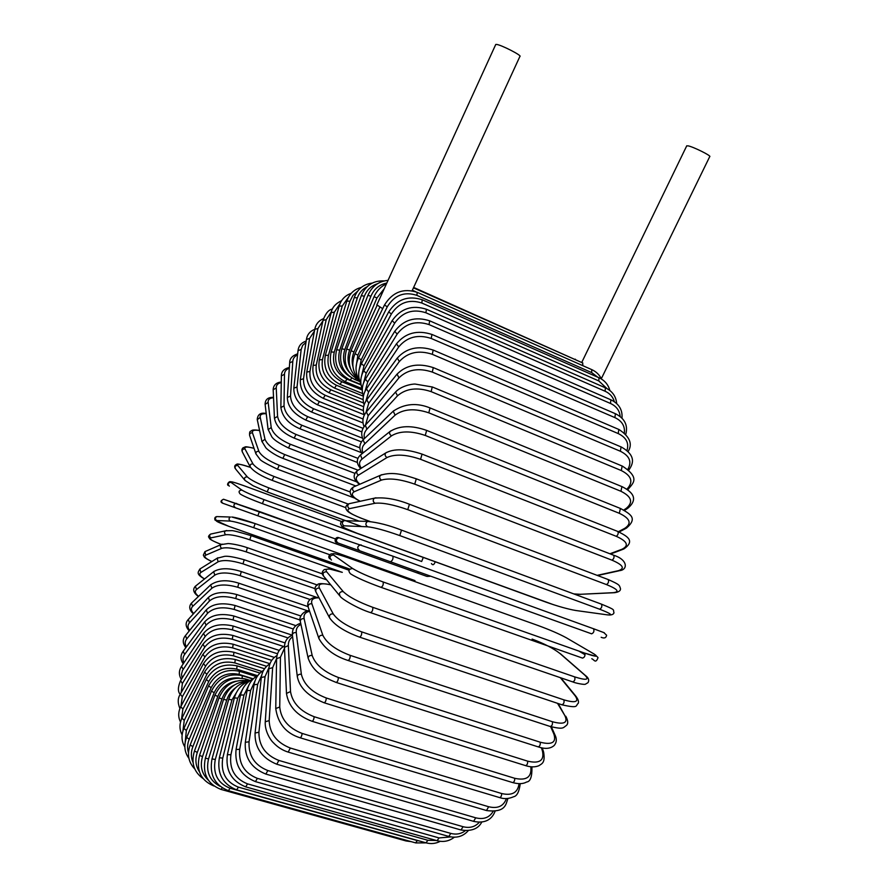 <?xml version="1.0" encoding="UTF-8"?>
<svg xmlns="http://www.w3.org/2000/svg" width="888" height="888" viewBox="0 0 888 888"><rect width="100%" height="100%" fill="white"/><g stroke="black" fill="none" stroke-linecap="round" stroke-linejoin="round"><path stroke-width="1.33" d="M582.661 362.926L582.85 365.678M686.679 145.954L688.089 145.843C693.461 146.853 711.943 156.077 709.723 156.632L601.309 378.732M376.867 304.839L382.684 308.691M495.626 44.711L496.381 44.411C500.666 44.567 522.555 55.766 519.902 56.432L412.099 290.776M257.476 675.657L236.719 669.141C224.387 666.555 215.051 670.684 208.724 681.54L186.336 730.502L183.949 728.404M186.336 730.502L185.181 742.268M236.719 669.141L237.063 665.856M208.724 681.54L206.282 679.486M253.269 678.832L239.127 674.414C226.718 671.861 217.394 676.279 211.166 687.689L189.211 739.282C187.346 743.822 187.091 748.284 188.478 752.658M189.211 739.282L186.669 737.395M211.166 687.689L208.58 685.869M239.127 674.414L239.383 671.261M239.261 677.999C227.772 677.067 219.414 681.962 214.186 692.696L192.874 746.619C190.787 752.136 190.842 757.397 193.04 762.437M192.874 746.619L190.176 744.965M214.186 692.696L211.455 691.119M242.191 678.243L242.224 675.668M236.153 681.174C227.417 682.905 221.301 688.011 217.804 696.481L197.314 752.425C194.927 759.473 195.615 765.911 199.389 771.716M197.314 752.425L194.461 751.015M217.804 696.481L214.929 695.16M245.843 680.419L245.565 678.998M234.61 684.881C228.527 687.778 224.32 692.474 221.978 698.978L202.531 756.576C199.811 765.989 201.731 773.825 208.28 780.119M202.531 756.576L199.545 755.422M221.978 698.978L218.97 697.924L199.534 755.455C196.026 770.34 200.821 780.53 213.93 786.002M235.542 687.8C231.302 690.886 228.36 694.993 226.718 700.133L208.536 758.974L205.394 758.086C202.187 773.548 207.381 783.993 220.968 789.41L222.255 787.911M208.536 758.974C205.683 771.572 209.535 780.696 220.091 786.335M205.394 758.086L223.576 699.344M406.871 840.448L405.905 840.925L221.09 789.443M226.718 700.133L223.587 699.333C228.183 687.39 236.463 681.374 248.429 681.274M238.617 688.977L231.979 699.877L215.285 759.518L212.01 758.885C209.168 774.569 214.63 785.17 228.416 790.686L230.059 788.222L417.36 840.592L415.584 842.867L228.549 790.731M215.285 759.518C212.72 773.67 217.649 783.238 230.059 788.222M212.01 758.885L228.716 699.389M417.36 840.592L419.78 841.08M231.979 699.877L228.727 699.333C232.068 689.277 238.606 683.272 248.34 681.307M243.146 688.2L237.751 698.19L222.755 758.119L219.358 757.764C216.916 773.548 222.688 784.248 236.685 789.876L238.417 787.145L427.872 840.292L426.007 842.823L236.819 789.909M222.755 758.119C220.59 772.416 225.807 782.084 238.417 787.145M237.751 698.19L234.388 697.901L219.336 757.83M427.872 840.292L436.319 840.481M249.994 680.696C242.08 683.549 236.874 689.288 234.388 697.901L234.365 697.99M248.673 685.547L243.989 695.027L230.913 754.733L227.384 754.656C225.397 770.395 231.502 781.129 245.71 786.868L247.541 783.871L439.049 837.928L437.107 840.703L245.854 786.912M230.913 754.733C229.193 769.03 234.732 778.743 247.541 783.871M243.989 695.027L240.526 695.015L227.361 754.756M439.049 837.928L450.849 836.918M253.324 678.809C246.686 682.006 242.424 687.401 240.526 695.015L240.493 695.138M254.934 681.14L250.649 690.376L239.704 749.294L236.064 749.505C234.565 765.056 241.025 775.757 255.455 781.618L257.365 778.354L450.815 833.41L448.806 836.441L255.6 781.662M239.704 749.294C238.484 763.469 244.367 773.159 257.365 778.354M250.649 690.376L247.086 690.653L236.03 749.65M450.815 833.41C456.21 834.831 461.016 833.954 465.223 830.768M257.964 675.38C252.192 678.643 248.562 683.738 247.086 690.653L247.064 690.809M261.738 675.113L257.687 684.248L249.062 741.791L245.31 742.301C244.344 757.508 251.193 768.098 265.845 774.081L267.832 770.54L463.081 826.706L461.005 829.991L266 774.125M249.062 741.791C248.385 755.699 254.645 765.29 267.832 770.54M257.687 684.248L254.035 684.803L245.288 742.49M463.081 826.706C469.708 828.404 475.136 826.906 479.342 822.233M263.592 670.329C258.364 673.537 255.178 678.365 254.035 684.803L254.012 685.003M268.986 667.543L265.046 676.656L258.908 732.223L255.067 733.044C254.667 747.729 261.904 758.119 276.79 764.235L278.854 760.428L475.735 817.815L473.604 821.345L276.945 764.279M258.908 732.223C258.83 745.72 265.479 755.122 278.854 760.428M265.046 676.656L261.316 677.511L255.045 733.266M475.735 817.815C483.583 819.746 489.366 817.626 493.084 811.466M269.996 663.691C264.913 666.999 262.016 671.606 261.316 677.511L261.283 677.744M276.601 658.541L272.649 667.632L269.175 720.612L265.246 721.766C264.646 730.624 270.141 739.771 273.349 742.679C277.622 747.219 282.573 750.349 288.2 752.103L290.321 748.04L488.655 806.737L486.48 810.522L288.367 752.147M269.175 720.612C269.719 733.544 276.767 742.69 290.321 748.04M272.649 667.632L268.853 668.797L265.235 722.022M488.655 806.737C497.735 808.901 503.64 806.182 506.382 798.59M276.989 655.544C272.128 658.463 269.419 662.881 268.853 668.797L268.831 669.064M284.493 648.24L280.442 657.242L279.742 707.026L275.746 708.524C277.922 723.576 285.991 733.31 299.955 737.739C301.065 737.528 301.787 736.096 302.131 733.433L501.709 793.55C501.598 796.114 500.865 797.457 499.511 797.557L300.133 737.795M279.742 707.026C280.952 719.258 288.422 728.06 302.131 733.433M280.442 657.242L276.59 658.73L275.746 708.813M501.709 793.55C512.087 795.914 517.871 792.629 519.036 783.671M284.482 645.998C279.565 648.551 276.945 652.791 276.59 658.73L276.59 659.018M292.607 636.818C289.643 638.794 288.223 641.713 288.345 645.565L290.509 691.563L286.469 693.417C288.478 706.315 296.981 715.584 311.954 721.245C313.153 720.956 313.897 719.447 314.163 716.716L514.751 778.31C514.751 780.963 514.019 782.372 512.543 782.539L312.132 721.3M290.509 691.563C292.407 702.93 300.299 711.31 314.163 716.716M288.345 645.565L284.46 647.385L286.491 693.728M514.751 778.31C526.584 780.885 531.923 777.033 530.791 766.733M300.943 624.431C297.447 626.007 295.893 628.76 296.281 632.678C294.061 632.334 292.763 633.066 292.374 634.876L292.418 635.186C287.246 637.196 284.593 641.269 284.46 647.385L284.471 647.696M531.257 766.788L531.945 767.709L531.746 766.821M296.281 632.678L301.365 674.336C299.067 673.992 297.713 674.747 297.314 676.601C299.411 687.612 308.325 696.325 324.042 702.741C325.352 702.375 326.096 700.787 326.285 698.001L527.65 761.149C527.772 763.858 527.028 765.334 525.441 765.578L324.242 702.808M301.365 674.336C303.974 684.715 312.276 692.596 326.285 698.001M300.71 623.309C294.86 624.941 292.085 628.793 292.374 634.876L297.347 676.911M527.65 761.149C539.527 763.913 544.455 760.539 542.457 751.037L541.391 747.729M542.457 751.037L543.623 752.103L542.279 747.907M309.623 611.31C305.25 612.254 303.43 614.729 304.151 618.725L312.188 655.522C309.734 655.211 308.391 656.121 308.158 658.23C313.331 672.46 324.409 677.677 336.097 682.417C337.518 681.94 338.261 680.297 338.339 677.477L540.237 742.213C540.492 744.965 539.76 746.508 538.039 746.83L336.297 682.472M312.188 655.522C315.495 664.768 324.22 672.083 338.339 677.477M304.151 618.725C301.798 618.403 300.51 619.28 300.288 621.334L308.214 658.496M540.237 742.213C552.059 745.187 556.598 742.435 553.846 733.954L550.604 726.606M309.39 610.622C304.162 610.356 298.235 616.916 300.288 621.334L300.344 621.611M553.846 733.954L554.956 734.887L551.404 726.861M319.047 597.824C313.12 597.735 310.733 599.733 311.899 603.818L322.844 635.297C320.18 635.053 318.87 636.141 318.914 638.55C324.686 648.751 334.365 656.054 347.963 660.45C349.495 659.862 350.238 658.175 350.205 655.366L552.369 721.711C552.758 724.475 552.036 726.062 550.194 726.484L348.163 660.517M322.844 635.297C326.862 643.301 335.975 649.983 350.205 655.366M552.369 721.711C564.124 724.897 568.264 722.821 564.79 715.484L557.498 703.318M311.899 603.818C309.335 603.562 308.081 604.606 308.136 606.937L318.914 638.55M564.79 715.484L558.175 703.54M330.758 584.848C321.5 582.761 317.715 583.838 319.414 588.111L333.211 613.885C330.236 613.763 329.015 615.073 329.548 617.793C334.61 625.163 344.588 631.601 359.496 637.096C361.139 636.396 361.871 634.654 361.716 631.879L563.891 699.855C575.568 703.263 579.331 701.92 575.169 695.826L576.157 696.569M563.891 699.855C564.435 702.586 563.725 704.217 561.76 704.739L359.707 637.162M333.211 613.885C337.917 620.534 347.408 626.54 361.716 631.879M319.414 588.111C316.561 587.978 315.384 589.221 315.906 591.852L329.548 617.793M575.169 695.826L560.306 677.655M370.474 612.542L370.562 612.631C372.305 611.788 373.027 610.023 372.738 607.314L574.658 676.878C575.357 679.564 574.669 681.229 572.582 681.862L370.762 612.698M323.276 575.757C321.578 573.537 321.933 571.472 324.331 569.552L329.137 568.919L342.302 572.338C329.659 568.165 324.442 567.976 326.64 571.761L343.168 591.53C348.518 596.747 358.375 602.009 372.738 607.314M343.168 591.53C339.738 591.674 338.705 593.228 340.082 596.203C340.87 598.401 357.12 608.424 370.562 612.631M574.658 676.878C586.247 680.53 589.643 679.964 584.848 675.18L559.917 653.457C553.379 648.351 544.111 643.556 532.112 639.071M326.64 571.761C323.343 571.883 322.355 573.382 323.687 576.245L339.627 595.659M559.917 653.457L560.761 654.023M584.848 675.18L585.714 675.779M352.58 568.475C358.563 572.216 368.742 576.712 383.128 581.962L584.537 653.069C596.026 656.954 599.089 657.198 593.717 653.79L566.366 637.806C559.307 633.932 549.761 629.792 537.728 625.385L348.207 557.819C335.631 553.468 330.725 552.514 333.477 554.945L352.525 568.453C348.618 569.141 347.941 570.917 350.483 573.792C356.443 577.577 366.611 582.095 381.008 587.334C382.861 586.358 383.561 584.57 383.128 581.962L584.537 653.069C585.403 655.677 584.737 657.353 582.539 658.108L381.207 587.401M578.81 651.037L585.092 654.767L578.81 651.048M333.477 554.945L333.422 554.933C329.659 555.577 329.015 557.276 331.468 560.039M566.366 637.806L566.999 638.172M593.717 653.79L594.405 654.201M390.809 561.56C392.64 560.372 393.329 558.574 392.862 556.177L593.55 628.76C594.416 631.168 593.783 632.855 591.63 633.832L338.006 543.001L591.63 633.832M338.006 543.001C335.62 540.881 335.897 539.127 338.839 537.706L392.762 556.121M361.361 545.01L360.295 544.866C357.242 546.342 356.943 548.185 359.418 550.394M593.406 628.682L604.351 632.8M369.386 521.4L367.588 521.423C365.301 523.254 365.312 525.041 367.621 526.795L344.033 525.807C340.293 526.096 344.644 528.582 357.076 533.266L545.843 602.075C557.908 606.338 567.909 609.146 575.824 610.5L607.126 614.829C613.442 615.44 610.944 613.575 599.644 609.224L399.755 535.564L401.52 530.114M399.755 535.564C385.37 530.458 374.658 527.539 367.621 526.795M344.711 520.69L367.588 521.423C377.678 522.355 389.066 525.274 401.742 530.192L601.454 604.151C602.319 606.371 601.72 608.058 599.644 609.224M553.613 604.739L356.898 533.2C336.985 525.141 343.123 526.806 340.692 524.442C340.315 522.399 341.414 521.145 344 520.668C341.802 522.422 341.813 524.131 344.033 525.807M576.634 610.611L575.824 610.5M608.025 614.94L607.126 614.829M573.781 593.905L580.397 594.294L613.242 592.673C619.924 591.863 617.671 589.155 606.471 584.582L407.759 509.656L409.446 504.251M375.968 497.78L374.359 498.179C372.638 500.088 372.86 501.787 375.014 503.263L349.506 508.646C345.343 510.311 349.428 513.575 361.782 518.426L369.93 521.434M407.759 509.656C393.406 504.617 382.484 502.497 375.014 503.263M607.914 579.442L608.18 579.542C609.035 581.585 608.469 583.261 606.471 584.582M350.56 503.396L348.884 503.762C347.219 505.605 347.419 507.237 349.506 508.646M613.519 592.751L580.397 594.294M361.516 518.37C346.598 512.232 347.519 510.9 346.32 509.601C345.121 507.192 345.965 505.25 348.884 503.762L374.359 498.179C384.704 497.069 396.47 499.112 409.646 504.329L608.18 579.542C620.546 584.97 619.147 585.236 620.412 588.367C620.89 590.631 618.925 592.085 614.518 592.707L613.242 592.673M597.125 575.357L618.237 570.718C625.208 568.498 623.143 564.99 612.054 560.195L414.718 484.138L416.306 478.81M381.729 474.703L380.43 475.28C379.109 477.178 379.465 478.776 381.507 480.075L354.356 491.675C350.383 493.895 352.336 497.091 360.228 501.276M414.718 484.138C400.421 479.187 389.355 477.833 381.507 480.075M613.375 555.122L613.641 555.222C614.485 557.087 613.952 558.741 612.054 560.195M354.634 486.502L353.335 487.068C352.048 488.9 352.392 490.431 354.356 491.675M360.006 501.32C353.357 497.613 350.194 494.938 350.516 493.295C349.561 491.153 350.505 489.077 353.335 487.068L380.43 475.28C393.073 471.173 404.517 475.025 416.505 478.887L613.641 555.222C627.705 559.618 628.127 569.585 619.757 570.651L618.237 570.718M609.923 553.779L622.077 549.206C629.237 545.632 627.317 541.347 616.339 536.341L420.568 459.307L422.055 454.101M386.646 452.369L385.658 452.991C384.626 454.811 385.092 456.31 387.035 457.509L358.552 475.091C355.1 477.5 355.555 480.53 359.918 484.204M420.568 459.307C406.36 454.445 395.182 453.846 387.035 457.509M617.549 531.368L617.804 531.468C618.625 533.166 618.137 534.787 616.339 536.341M358.208 470.129L357.231 470.74C356.221 472.505 356.665 473.959 358.552 475.091M359.496 484.382C353.246 479.564 352.492 475.013 357.231 470.74L385.658 452.991C393.939 448.396 406.138 448.795 422.244 454.179L617.804 531.468C625.674 535.586 636.441 540.315 623.731 549.05L622.077 549.206M618.37 531.701L624.719 528.36C631.99 523.509 630.18 518.492 619.313 513.297L425.274 435.453L426.64 430.391M390.687 430.946L389.954 431.535C389.144 433.255 389.688 434.676 391.575 435.786L362.049 459.063C358.974 461.649 358.752 464.69 361.361 468.165M425.274 435.453C411.177 430.68 399.933 430.791 391.575 435.786M620.401 508.447L619.313 513.297M361.227 454.367L360.506 454.956L362.049 459.063M360.695 468.575C356.255 463.647 356.188 459.107 360.506 454.956L389.954 431.535C399.533 425.474 411.832 425.119 426.828 430.469L620.645 508.547C630.347 514.141 638.039 518.004 626.451 528.149L624.719 528.36M623.787 510.012L626.173 508.413C633.466 502.364 631.723 496.658 620.956 491.286L428.793 412.82L430.047 407.936M393.806 410.645L393.251 411.166L395.071 415.151L364.824 443.723C362.06 446.464 361.471 449.528 363.059 452.913M428.793 412.82C414.818 408.136 403.574 408.913 395.071 415.151M621.922 486.602L620.956 491.286M363.636 439.338L363.081 439.86L364.824 443.723M362.104 453.668C358.819 448.829 359.152 444.222 363.081 439.86L393.251 411.166C404.606 403.574 416.927 402.53 430.236 408.014L622.166 486.702C630.347 490.931 639.882 497.813 627.927 508.169L626.173 508.413M626.895 489.177C633.599 482.095 631.734 475.879 621.3 470.551L431.124 391.63L432.256 386.946M395.948 391.619L395.526 392.074L397.524 395.782L366.866 429.237C364.358 432.068 363.569 435.153 364.524 438.494M431.124 391.63C417.293 387.035 406.094 388.422 397.524 395.782M622.144 466.034L621.3 470.551M365.368 425.163L366.866 429.237M363.259 439.638C360.772 434.609 361.338 429.936 364.957 425.618L395.526 392.074C400.588 386.324 411.011 383.916 415.184 384.071L432.445 387.013L622.377 466.122C641.125 478.266 632.312 483.694 628.193 489.299L627.605 489.677M627.872 469.275C632.067 461.849 629.57 455.844 620.368 451.248L432.29 372.072L433.3 367.599M397.091 374.048L398.934 377.877L368.165 415.717L365.523 424.997M432.29 372.072C418.614 367.565 407.492 369.497 398.934 377.877M621.089 446.93L620.368 451.248M366.422 411.954L368.165 415.717M626.961 450.416C629.204 443.123 626.295 437.507 618.215 433.566L432.29 354.312L433.189 350.061M397.269 358.075L399.323 361.549L368.731 403.285L365.967 412.52M432.29 354.312C418.792 349.883 407.792 352.303 399.323 361.549M618.814 429.448L618.215 433.566M366.777 399.833L368.731 403.285M624.364 432.789C625.052 426.007 621.9 420.945 614.896 417.604L431.191 338.45L431.968 334.443M396.47 343.789L398.712 346.942L368.576 392.019L365.812 401.243M431.191 338.45C417.86 334.11 407.037 336.941 398.712 346.942M615.384 413.708L614.896 417.604M366.433 388.877L368.576 392.019M620.157 416.505C619.635 410.589 616.416 406.238 610.5 403.474L429.026 324.586L429.692 320.823M394.749 331.302L397.147 334.11L367.71 381.995L365.024 391.286M429.026 324.586C415.895 320.324 405.272 323.498 397.147 334.11M610.877 399.811L610.5 403.474M365.401 379.165L367.71 381.995M614.363 401.709C612.998 396.936 609.912 393.44 605.105 391.242L425.874 312.765L426.44 309.257M392.141 320.657L394.672 323.132L366.167 373.271L363.603 382.772M425.874 312.765C412.942 308.58 402.541 312.032 394.672 323.132M605.372 387.801L605.105 391.242M363.725 370.762L366.167 373.271M606.948 388.567L598.79 380.93L421.8 303.019L422.266 299.767M388.711 311.877L391.353 314.03L363.991 365.9L361.583 375.846M421.8 303.019C409.068 298.912 398.912 302.575 391.353 314.03M598.967 377.744L598.79 380.93M361.416 363.692L363.991 365.9M597.846 377.245L591.652 372.583L416.883 295.349L417.249 292.352M384.504 304.973L387.257 306.815L361.205 359.895L359.007 370.673M416.883 295.349C404.351 291.308 394.472 295.127 387.257 306.815M591.752 369.619L591.652 372.583M358.519 357.975L361.205 359.895M379.831 307.148L357.842 355.256L356.033 367.543M415.817 291.775L412.343 290.243M355.067 353.646L357.842 355.256M386.447 283.849C380.797 286.535 376.667 290.831 374.048 296.714L376.956 297.957L353.968 351.992C351.959 356.887 351.626 361.816 352.98 366.8M384.271 288.633L376.956 297.957M575.258 359.152L575.69 359.829M351.104 350.671L353.968 351.992M367.932 295.293L370.906 296.248L349.628 350.083C347.264 356.476 347.563 362.67 350.527 368.664M386.813 283.05C379.376 284.537 374.07 288.933 370.906 296.248M388.034 280.364C378.688 281.263 371.994 286.236 367.954 295.26L346.697 349.028L349.628 350.083M346.697 349.028C342.657 363.148 346.808 373.515 359.152 380.131L359.274 380.186M361.327 295.593L364.346 296.27L344.855 349.506C342.124 358.142 343.689 365.834 349.55 372.56M377.433 283.76C371.217 285.714 366.855 289.888 364.346 296.27M341.847 348.74L344.855 349.506M384.149 280.93C373.46 280.386 365.856 285.248 361.349 295.526L341.869 348.684C338.228 362.659 342.546 372.938 354.823 379.52L355.999 378.521M354.279 297.547L357.342 297.957L339.704 350.216C336.874 361.649 340.326 370.529 350.061 376.834M367.044 286.78C362.404 289.088 359.163 292.818 357.342 297.957M336.652 349.717L339.704 350.216M372.205 283.106C363.569 284.171 357.598 288.955 354.312 297.458L336.674 349.639C333.433 363.37 337.928 373.504 350.15 380.053L351.803 378.011M346.864 301.076L349.961 301.232L334.221 352.17C331.757 364.358 336.008 373.36 346.986 379.176L361.083 384.926M357.598 291.22L352.913 295.449L349.961 301.232M331.124 351.926L334.221 352.17M361.294 287.423C354.201 289.233 349.406 293.739 346.897 300.954L331.157 351.826C328.338 365.223 333.022 375.169 345.188 381.685L346.986 379.176M339.149 306.105L342.269 306.016L328.46 355.322C326.418 367.177 330.869 375.968 341.813 381.707L362.282 390.043M348.673 296.87L342.269 306.016M325.33 355.333L328.46 355.322M351.193 293.351C345.166 295.426 341.159 299.633 339.194 305.96L325.363 355.211C322.966 368.187 327.839 377.9 339.982 384.371L341.813 381.707M331.191 312.543L334.332 312.221L322.466 359.618C320.857 371.062 325.508 379.609 336.419 385.259L363.403 396.203M339.993 303.685L334.332 312.221M319.303 359.873L322.466 359.618M341.636 300.61C335.553 303.618 332.079 307.548 331.235 312.376L319.336 359.729C317.371 372.205 322.444 381.662 334.576 388.078L336.419 385.259M323.054 320.302L326.196 319.758L316.283 365.001C315.107 375.968 319.958 384.238 330.858 389.799L363.581 402.997M331.435 311.666L326.196 319.758M313.098 365.501L316.283 365.001M332.434 309.068C328.804 309.557 325.696 313.242 323.088 320.124L313.131 365.323C311.588 377.234 316.872 386.38 328.993 392.762L330.858 389.799M314.774 329.304L317.926 328.538L309.956 371.395C309.213 381.84 314.285 389.788 325.152 395.26L363.381 410.589M322.943 320.79L317.926 328.538M306.749 372.128L309.956 371.395M323.487 318.659C318.77 320.624 315.884 324.098 314.818 329.093L306.793 371.928C305.661 383.228 311.155 392.03 323.288 398.357L325.152 395.26M306.427 339.449L309.568 338.461L303.518 378.754C303.219 388.611 308.502 396.226 319.369 401.587L363.07 419.003M314.441 331.091L309.568 338.461M300.322 379.72L303.518 378.754M314.774 329.326C310.079 331.135 307.304 334.432 306.46 339.216L300.355 379.498C299.622 390.11 305.339 398.546 317.493 404.817L319.369 401.587M298.046 350.649L301.176 349.461L297.036 387.002C297.169 396.237 302.664 403.474 313.519 408.724L363.07 428.349M305.96 342.491L302.675 345.321L301.176 349.461M293.828 388.189L297.036 387.002M306.182 341.059C301.398 342.679 298.69 345.798 298.068 350.405L293.85 387.945C293.517 397.835 299.456 405.883 311.655 412.076L313.519 408.724M289.688 362.837L292.796 361.427L290.52 396.07C291.086 404.639 296.792 411.488 307.648 416.627L362.604 438.217M297.569 354.923C294.649 356.155 293.062 358.319 292.796 361.427M287.324 397.48L290.52 396.07M297.691 353.801C292.352 355.622 289.688 358.541 289.699 362.57L287.346 397.225C287.39 406.349 293.54 413.963 305.794 420.091L307.648 416.627M281.385 375.901L284.471 374.281L284.027 405.894C285.004 413.764 290.931 420.202 301.798 425.219L359.906 447.863M289.31 368.32C286.202 369.286 284.593 371.273 284.471 374.281M280.841 407.536L284.027 405.894M289.366 367.466C284.138 368.687 281.485 371.406 281.385 375.624L280.852 407.259C282.173 416.761 288.545 423.942 299.966 428.782L301.798 425.219M273.182 389.788L276.235 387.945L277.578 416.405C278.976 423.532 285.126 429.548 296.004 434.443L357.931 458.375M281.263 382.617C277.877 383.25 276.201 385.026 276.235 387.945M274.436 418.27L277.578 416.405M281.274 382.007C276.235 382.539 273.537 385.037 273.171 389.499L274.425 417.993C275.813 426.218 282.406 432.922 294.183 438.106L296.004 434.443M265.135 404.395L268.143 402.331L271.217 427.539C273.027 433.899 279.387 439.471 290.287 444.233L358.031 470.196M273.537 397.769C269.719 398.002 267.921 399.522 268.143 402.331M268.121 429.637L271.217 427.539M273.515 397.358C268.109 397.147 265.301 399.4 265.101 404.129L268.087 429.381L271.772 436.718C273.471 439.582 279.043 443.334 288.5 447.985L290.287 444.233M257.276 419.658L260.217 417.36L264.979 439.216C267.188 444.799 273.759 449.905 284.682 454.545L356.665 481.862M266.245 413.753C261.805 413.464 259.796 414.674 260.217 417.36M261.949 441.569L264.979 439.216M266.211 413.497C260.706 412.354 257.709 414.33 257.231 419.436L261.904 441.347L265.778 447.685C266.345 448.684 273.537 454.745 282.928 458.375L284.682 454.545M259.574 430.436C250.527 429.159 252.425 430.802 250.694 431.18C249.75 431.379 249.384 432.778 249.606 435.364C249.539 433.488 250.505 432.678 252.492 432.944L258.896 451.382C261.494 456.143 268.276 460.783 279.221 465.301L350.249 491.996M259.607 430.58C254.223 429.614 251.848 430.403 252.492 432.944M249.606 435.364L255.922 453.879C255.855 451.948 256.843 451.115 258.896 451.382M255.922 453.879L259.707 458.952C259.929 460.239 265.867 463.658 277.5 469.197L279.221 465.301M254.035 448.351C247.142 446.453 244.133 446.675 245.01 449.017L253.002 463.958C255.966 467.887 262.948 472.05 273.937 476.445L348.163 504.062M254.012 448.296C242.446 445.576 246.265 447.297 243.368 447.574C241.891 448.64 241.536 450.072 242.324 451.892C241.891 449.805 242.779 448.84 245.01 449.017M242.324 451.892L250.227 466.922C249.783 464.779 250.705 463.791 253.002 463.958M272.183 480.308L273.937 476.445M244.633 479.975L235.542 468.908C234.476 466.655 235.231 465.523 237.795 465.49L247.308 476.867C250.638 479.964 257.831 483.638 268.853 487.901L359.152 521.156M235.231 468.542C234.177 466.544 234.665 465.146 236.696 464.335C236.83 463.425 241.436 464.446 250.516 467.399C240.981 464.08 236.741 463.436 237.795 465.49M361.671 526.54L267.344 491.93M267.177 491.863L253.169 485.78L244.977 480.408C243.889 478.088 244.666 476.911 247.308 476.867M267.21 491.897L268.853 487.901M341.702 521.545L243.812 485.681M229.348 486.169C227.406 484.016 227.905 482.717 230.836 482.273L241.869 490.065C245.543 492.307 252.925 495.482 264.002 499.622L431.446 560.384L264.002 499.622L262.404 503.651C251.326 499.533 243.945 496.337 240.282 494.072C238.284 491.852 238.794 490.509 241.814 490.054L241.869 490.065M243.878 485.703C233.877 482.117 229.548 480.985 230.88 482.295M423.199 557.642L421.667 561.494L262.493 503.685M222.855 503.274L426.706 576.334L222.855 503.274C220.968 501.631 221.179 500.288 223.499 499.234L335.287 538.894L259.407 511.532M235.187 507.525C233.255 505.838 233.477 504.44 235.853 503.352L236.685 503.474M257.897 515.617L259.451 511.555L223.499 499.234C220.479 500.743 220.191 502.064 222.644 503.185M417.438 572.938L418.514 572.072M329.559 554.656L253.679 527.683C242.48 523.809 234.721 521.611 230.403 521.09C228.593 519.769 228.582 518.414 230.381 517.027L216.705 516.594C214.885 517.027 214.341 518.204 215.074 520.124L228.793 526.318L349.817 569.086L228.86 526.34C218.848 522.721 214.807 520.779 216.728 520.523C214.963 519.236 214.952 517.926 216.705 516.594L217.538 516.616M253.679 527.683L255.178 523.598L414.985 580.608L255.078 523.565C245.077 520.079 237.596 517.915 232.667 517.094M230.403 521.09L216.728 520.523M255.178 523.598L231.746 516.994M339.904 571.484L249.772 539.793C238.517 536.041 230.569 534.343 225.952 534.709L211 537.862C208.813 538.816 212.243 541.003 221.301 544.422M211 537.862C209.346 536.785 209.191 535.542 210.545 534.11L211.899 533.81M225.952 534.709C224.242 533.599 224.087 532.312 225.474 530.824L226.729 530.513M249.772 539.793L251.071 535.664M326.651 579.853L246.209 551.87C234.876 548.24 226.762 547.052 221.856 548.296L205.705 555.2C203.474 556.499 205.539 558.608 211.877 561.527M205.705 555.2L204.95 551.615L206.027 551.148M221.856 548.296C220.224 547.33 219.958 546.087 221.068 544.599L222.111 544.122M246.209 551.87L247.386 547.763M315.062 588.655L242.99 563.858C231.59 560.339 223.31 559.651 218.137 561.793L200.866 572.449C198.69 574.059 199.922 576.212 204.562 578.92M200.866 572.449L199.9 569.008L200.721 568.498M218.137 561.793L217.127 558.252L217.949 557.731M242.99 563.858L244.222 559.74M310.045 599.478L240.16 575.679C228.693 572.283 220.246 572.094 214.829 575.113L196.526 589.543C194.417 591.408 195.116 593.661 198.623 596.314M196.526 589.543L195.371 586.235L196.015 585.725M214.829 575.113L213.631 571.717L214.274 571.195M240.16 575.679L241.325 571.583M307.792 610.877L237.74 587.268C226.185 583.982 217.582 584.282 211.943 588.189L192.696 606.371C190.654 608.469 190.998 610.844 193.717 613.508M192.696 606.371L191.397 603.185L191.897 602.719M211.943 588.189L210.6 584.926L211.1 584.437M237.74 587.268L238.817 583.205M300.111 620.035L235.731 598.556C224.087 595.371 215.351 596.159 209.513 600.932L189.422 622.865C187.435 625.163 187.523 627.672 189.666 630.391M189.422 622.865L188.378 619.369M209.513 600.932L208.425 597.369M235.731 598.556L236.741 594.527M293.318 629.004L234.166 609.457C222.444 606.382 213.575 607.647 207.559 613.286L186.713 638.927C184.793 641.414 184.693 644.055 186.413 646.853M186.713 638.927L185.47 635.586M207.559 613.286L206.26 609.89M234.166 609.457L235.098 605.483M288.101 637.939L233.044 619.924C221.245 616.927 212.265 618.67 206.105 625.152L184.626 654.456C182.75 657.109 182.517 659.884 183.916 662.781M184.626 654.456L183.183 651.27M206.105 625.152L204.606 621.922M233.044 619.924L233.899 616.006M283.605 646.475L232.412 629.858C220.513 626.961 211.433 629.159 205.161 636.452L182.473 670.529L181.496 674.281L182.173 678.077M183.172 669.341L181.563 666.322M205.161 636.452L203.496 633.399M232.412 629.858L233.189 626.029M277.511 653.768L232.256 639.205C220.28 636.385 211.111 639.016 204.751 647.097L182.373 683.494L181.174 692.64M182.373 683.494L180.597 680.641M204.751 647.097L202.919 644.244M232.256 639.205L232.956 635.453M271.739 660.372L232.612 647.874C220.535 645.132 211.3 648.173 204.884 657.02L182.273 696.803L180.952 706.36M182.273 696.803L180.342 694.116M204.884 657.02L202.897 654.345M232.612 647.874L233.211 644.222M266.622 666.322L233.466 655.81C221.301 653.124 212.01 656.554 205.594 666.122L182.884 709.146L181.507 719.18M182.884 709.146L180.797 706.648M205.594 666.122L203.441 663.647M233.466 655.81L233.977 652.258M261.904 671.45L234.832 662.914C222.588 660.284 213.264 664.091 206.86 674.314L184.238 720.423L182.895 731.135M184.238 720.423L181.996 718.115M206.86 674.314L204.573 672.061M234.832 662.914L235.264 659.495M259.995 673.071L237.174 665.889C223.499 662.992 213.176 667.576 206.216 679.631L183.872 728.549C181.108 735.109 181.418 741.247 184.837 746.952M188.922 758.352C184.415 752.147 183.65 745.199 186.613 737.506L208.525 685.98C215.418 673.315 225.741 668.42 239.494 671.295L256.121 676.512M194.794 768.986C188.467 762.359 186.913 754.389 190.132 745.054L211.433 691.197C218.193 677.999 228.494 672.827 242.335 675.701L252.902 679.009M203.008 778.51C193.839 771.905 190.976 762.77 194.439 751.07L214.918 695.204C221.489 681.551 231.746 676.157 245.676 679.031L250.316 680.474M218.97 697.935C225.13 684.171 235.12 678.543 248.951 681.063M411.211 841.658L406.071 840.969M426.118 842.867L415.751 842.923M440.248 841.325C435.786 843.633 431.091 844.144 426.185 842.879M454.312 837.229C449.306 841.147 443.634 842.324 437.296 840.747M468.176 830.757C463.148 836.396 456.754 838.305 448.995 836.496M481.773 822.088C478.255 828.893 471.328 831.523 461.005 829.991M495.06 811.321C493.173 816.183 488.3 824.386 473.815 821.411M507.936 798.501C505.827 803.873 506.093 812.864 486.702 810.589M520.257 783.671C519.191 791.719 517.005 796.07 513.675 796.725C508.813 798.867 504.173 799.167 499.744 797.624M531.945 767.709C532.079 776.856 530.314 781.629 526.651 782.006C523.154 783.993 518.459 784.171 512.543 782.539M543.623 752.103C545.443 763.036 541.902 763.636 538.772 765.767C534.953 767.265 530.602 767.221 525.685 765.656M554.956 734.887C556.965 738.883 556.709 742.412 554.201 745.465C550.471 748.762 545.165 749.239 538.295 746.908M308.136 606.937C307.148 603.973 307.847 601.431 310.234 599.322C312.72 598.257 311.566 597.424 318.848 597.458M565.778 716.216C568.154 720.701 568.353 723.787 566.366 725.474C562.937 727.794 563.791 729.636 550.46 726.562M560.816 677.833L575.935 696.292C578.155 699.256 578.932 701.609 578.255 703.351C575.18 705.494 579.698 708.779 562.026 704.828M315.906 591.852C314.63 589.332 314.774 587.257 316.339 585.614C318.959 585.17 314.396 582.051 330.625 584.692M572.86 681.951C575.524 683.194 584.915 684.981 585.47 684.16L588.034 682.639C589.443 680.153 588.522 677.733 585.27 675.38L560.328 653.657M383.128 581.962C368.742 576.712 358.541 572.205 352.525 568.453L333.422 554.933C331.79 551.526 326.307 556.843 330.136 558.896M591.774 658.741C594.094 659.518 595.582 664.157 598.035 657.631C596.714 656.066 595.948 655.599 595.715 656.232L584.537 653.069M601.165 637.284C604.273 638.639 606.082 637.961 606.626 635.242L603.796 632.567L593.55 628.76L392.862 556.177L338.839 537.706C335.22 536.13 333.2 542.624 337.729 542.912M401.742 530.192L601.454 604.151C617.049 610.556 612.565 609.379 613.997 612.687C613.686 614.241 612.01 615.018 608.968 615.018M369.774 521.423L361.682 518.426M573.948 593.961L580.708 594.383M618.858 570.84L597.557 575.524M622.988 549.328L610.533 554.023M625.851 528.46L619.091 532.012M627.461 508.48L624.542 510.422M628.815 470.063C632.755 464.502 636.996 455.888 621.311 447.019L433.466 367.676C418.159 362.715 405.927 364.968 396.792 374.436L366.111 412.343C362.726 416.594 362.038 421.4 364.047 426.762M628.127 451.493C632.833 443.978 629.803 436.663 619.036 429.537L433.355 350.127C418.281 345.254 406.182 348.007 397.036 358.386L366.533 400.155C363.248 404.961 362.515 409.956 364.346 415.118M625.818 434.143C628.094 425.23 624.686 418.448 615.595 413.797L432.123 334.51C417.305 329.692 405.361 332.878 396.303 344.045L366.256 389.144C363.037 394.272 362.326 399.511 364.124 404.873M621.989 418.137C622.666 409.923 619.025 403.84 611.077 399.9L429.848 320.89C415.273 316.139 403.529 319.68 394.627 331.502L365.279 379.387C362.071 384.915 361.449 390.509 363.414 396.159M616.672 403.552C616.05 396.381 612.354 391.164 605.572 387.889L426.584 309.324C412.243 304.628 400.732 308.458 392.052 320.801L363.636 370.929C360.373 377.023 359.929 383.094 362.293 389.133M609.845 390.465C608.291 384.648 604.717 380.441 599.156 377.822L422.399 299.833C408.291 295.193 397.036 299.245 388.655 311.977L361.349 363.814C357.964 370.707 357.82 377.422 360.939 383.949M601.465 379.032C599.411 374.791 596.225 371.672 591.919 369.697L417.382 292.407C403.485 287.845 392.507 292.052 384.471 305.039L358.475 358.064C354.878 366.1 355.267 373.659 359.64 380.741M581.707 362.504L686.768 145.765M377.111 305.372L355.045 353.69C351.171 363.37 352.447 371.961 358.874 379.487M376.79 305.006L495.748 44.467M413.442 287.845L582.817 362.992M413.63 287.423L578.92 361.261M358.963 379.653C349.639 372.205 347.008 362.548 351.104 350.682L374.048 296.714M359.929 381.618L354.934 379.565M361.005 384.482L350.261 380.097M362.06 388.556L345.299 381.718M362.681 393.584L340.093 384.415M363.148 399.633L334.676 388.123M363.647 406.704L329.093 392.807M364.202 414.729L323.387 398.401M362.981 422.899L317.593 404.85M361.871 431.901L311.744 412.121M361.449 441.891L305.894 420.124M361.483 452.691L300.055 428.815M357.42 462.47L294.272 438.139M354.856 473.326L288.589 448.018M355.877 485.969L283.006 458.408M354.479 498.024L277.589 469.23M250.227 466.922C254.012 471.772 261.361 476.257 272.25 480.386M345.721 507.636L272.339 480.419M361.605 526.54L267.299 491.93M228.449 485.503C225.785 484.904 230.048 479.864 230.836 482.273L241.814 490.054C245.798 492.418 253.191 495.604 264.002 499.622M435.231 561.76C434.066 564.912 432.8 565.523 431.424 563.58M430.181 576.268L427.106 576.423M221.279 544.444C207.048 538.761 210.167 538.594 208.847 537.395C208.136 536.641 208.691 535.553 210.545 534.11L225.474 530.824L231.502 530.647C232.645 530.358 239.216 532.045 251.215 535.697L349.017 570.218M211.81 561.571C201.709 556.487 204.939 557.031 203.319 555.155L204.95 551.615L221.068 544.599L227.939 543.578C229.171 543.434 238.361 544.577 247.586 547.774L322.233 573.837M204.44 579.02C196.326 574.059 197.624 572.804 199.9 569.008L217.127 558.252L224.553 556.343C227.772 555.866 234.354 557.009 244.3 559.773L317.127 584.926M198.424 596.503C193.418 592.862 192.396 589.432 195.371 586.235L213.631 571.717C219.947 567.809 229.204 567.776 241.403 571.606L316.883 597.402M193.406 613.852C189.344 610.167 188.667 606.604 191.397 603.185L210.6 584.926C217.616 580.019 227.051 579.453 238.905 583.227L308.025 606.615M189.244 630.913C185.581 626.839 185.17 623.132 187.978 619.802L208.025 597.802C213.919 592.185 223.51 591.097 236.83 594.56L300.777 615.972M185.858 647.607C182.662 643.478 182.429 639.593 185.148 635.975L205.938 610.278C212.099 603.773 221.845 602.186 235.187 605.516L295.959 625.674M183.228 663.813C180.375 659.595 180.275 655.533 182.928 651.614L204.351 622.277C210.745 614.896 220.624 612.82 233.999 616.039L292.341 635.209M181.352 679.42C178.743 675.091 178.743 670.829 181.352 666.633L203.285 633.71C209.879 625.474 219.88 622.921 233.278 626.051L285.048 642.912M180.22 694.327C177.744 691.73 177.811 687.257 180.431 680.918L202.753 644.51C209.513 635.442 219.602 632.423 233.044 635.486L279.276 650.416M179.92 708.535C177.6 702.919 177.689 698.19 180.197 694.361L202.764 654.578C209.646 644.699 219.824 641.258 233.311 644.255L274.37 657.42M180.53 722.044C178.066 717.127 178.111 712.065 180.686 706.859L203.341 663.847C210.29 653.202 220.546 649.35 234.088 652.292L269.963 663.713M182.118 734.853C179.332 729.581 179.265 724.064 181.907 718.292L204.484 672.227C211.466 660.85 221.767 656.609 235.364 659.529L264.569 668.764"/></g></svg>
